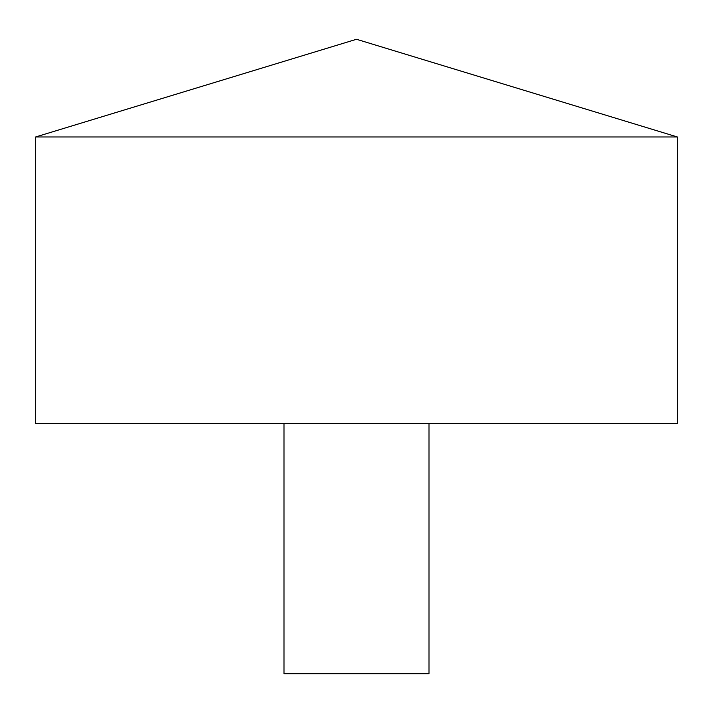 <?xml version="1.0" encoding="UTF-8"?>
<svg xmlns="http://www.w3.org/2000/svg" width="713" height="713" viewBox="0 0 713 713"><rect width="100%" height="100%" fill="white"/><g stroke="black" fill="none" stroke-linecap="round" stroke-linejoin="round"><path stroke-width="1.07" d="M677.35 136.967L35.65 136.967L35.65 423.567L677.35 423.567L677.35 136.967L356.5 39.277L35.65 136.967M429.012 423.567L429.012 673.723L283.988 673.723L283.988 423.567"/></g></svg>
